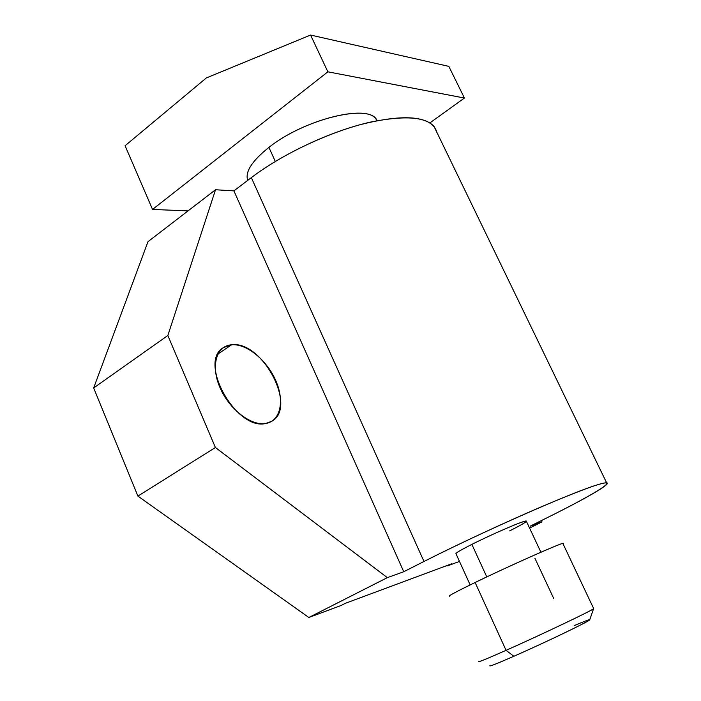 <?xml version="1.0" encoding="UTF-8"?>
<svg xmlns="http://www.w3.org/2000/svg" width="701" height="701" viewBox="0 0 701 701"><rect width="100%" height="100%" fill="white"/><g stroke="black" fill="none" stroke-linecap="round" stroke-linejoin="round"><path stroke-width="1.05" d="M449.359 596.227C447.948 596.113 456.535 591.539 475.12 582.496C509.198 565.944 560.993 542.942 562.868 543.45L562.999 543.722C568.774 539.568 512.79 564.191 475.12 582.496L506.069 650.326C486.976 658.782 477.889 662.498 478.801 661.455M553.825 598.733L534.907 558.25M589.795 619.588L589.672 619.938C587.885 621.98 543.783 643.141 513.833 656.276L506.069 650.326C540.611 635.018 591.732 610.667 593.581 608.713L593.694 608.626C592.774 610.168 541.076 634.817 506.069 650.326L475.12 582.496M574.25 625.607C592.336 617.949 594.422 617.756 580.489 625.029C566.014 632.433 535.45 646.769 513.833 656.276C497.596 663.391 489.578 666.572 489.78 665.81M478.722 661.525C478.284 662.331 487.397 658.598 506.069 650.326L513.833 656.276M470.169 584.906L456.036 553.851C455.028 553.413 460.303 550.25 471.869 544.388L486.783 576.914L471.869 544.388C492.733 533.812 524.69 520.124 526.276 521.018L526.425 521.334M345.575 603.228L451.707 563.788L447.536 565.865L459.479 561.422L447.536 565.865L447.334 565.409L447.536 565.865L451.707 563.788L345.575 603.228L341.115 605.48L345.575 603.228M606.619 482.779C612.227 483.339 586.544 498.139 548.62 516.987L530.21 526.153L541.829 521.965L541.864 520.352L541.829 521.965L529.57 528.055L541.829 521.965L530.21 526.153L548.62 516.987C598.216 492.356 624.056 475.891 594.045 485.881C564.936 495.414 479.388 533.33 423.991 561.475L403.741 571.736L387.338 577.642L308.852 617.493L341.115 605.48L308.852 617.493L387.338 577.642L403.741 571.736L233.915 190.882L251.344 177.633C282.599 153.791 330.986 131.166 369.9 122.211C410.427 114.026 432.789 117.488 436.986 132.594L433.901 126.215C423.43 115.455 398.816 114.955 360.077 124.699C323.012 134.846 279.979 155.832 251.344 177.633L233.915 190.882L215.531 189.752L233.915 190.882L403.741 571.736L423.991 561.475L251.344 177.633L423.991 561.475C457.306 544.598 503.572 523.025 540.62 507.121C579.026 490.788 601.029 482.674 606.619 482.779L433.901 126.215M471.869 544.388C488.045 536.23 511.8 525.662 521.474 522.298C530.35 519.485 526.398 522.359 509.601 530.92M147.999 241.661L215.531 189.752L167.837 335.507L215.4 447.51L387.338 577.642L215.4 447.51L137.904 496.106L308.852 617.493L137.904 496.106L215.4 447.51L167.837 335.507L93.662 387.96L137.904 496.106L93.662 387.96L167.837 335.507L215.531 189.752L147.999 241.661L93.662 387.96L147.999 241.661M268.921 147.394C303.428 119.775 366.921 103.739 375.999 119.091L377.042 120.686C371.258 103.021 304.97 118.504 268.921 147.394L275.318 161.449L268.921 147.394C251.957 160.95 244.894 171.947 247.725 180.376C244.894 171.947 251.957 160.95 268.921 147.394M429.958 122.859L464.412 98.044L327.875 71.817L152.546 209.441L188.052 210.878L152.546 209.441L327.875 71.817L464.412 98.044L448.833 66.367L310.561 35.05L327.875 71.817L310.561 35.05L206.374 77.925L125.085 145.738L152.546 209.441L125.085 145.738L206.374 77.925L310.561 35.05L448.833 66.367L464.412 98.044L429.958 122.859M265.775 423.474C251.116 426.19 229.139 409.226 219.921 387.451C210.484 365.703 216.443 345.812 231.593 344.787C246.621 343.446 266.862 360.104 275.73 380.503C284.799 400.867 280.575 421.082 265.775 423.474L271.892 421.205C297.662 407.158 262.2 340.371 231.593 344.787L223.453 347.591C197.682 361.76 236.123 430.957 265.775 423.474M217.871 354.084L231.593 344.787L217.871 354.084M562.868 543.45L593.694 608.626M589.672 619.938L593.581 608.713M526.276 521.018L540.9 552.222M375.999 119.091L376.779 120.73"/></g></svg>
